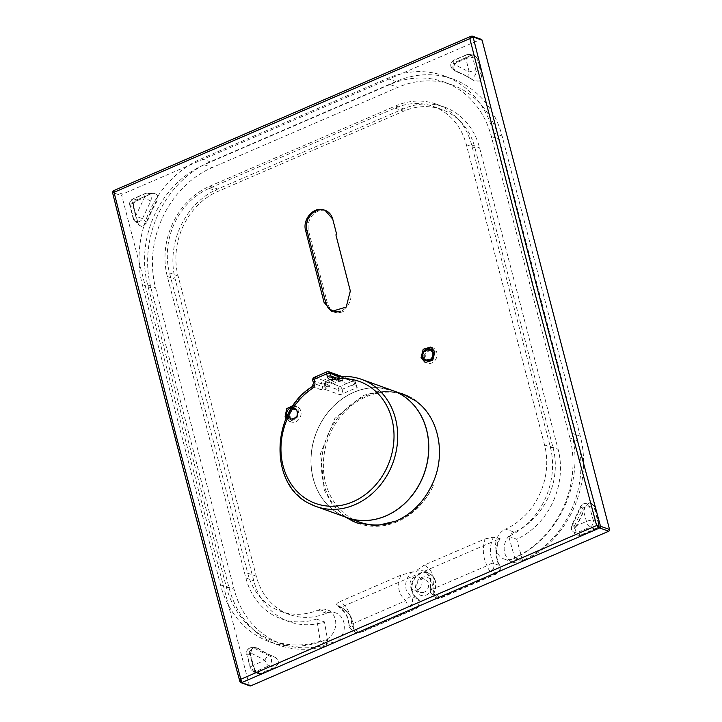 <?xml version="1.0" encoding="UTF-8"?>
<svg xmlns="http://www.w3.org/2000/svg" width="722" height="722" viewBox="0 0 722 722"><rect width="100%" height="100%" fill="white"/><g stroke="black" fill="none" stroke-linecap="round" stroke-linejoin="round"><path stroke-width="0.54" stroke-dasharray="3.61 2.71" d="M429.058 360.603A5.713 4.883 109.8 0 1 423.85 356.469A5.713 4.883 109.8 0 1 427.514 349.773A5.713 4.883 109.8 0 1 432.532 350.946M431.196 359.664A4.729 4.034 109.8 0 1 430.89 359.8A4.729 4.034 109.8 0 1 428.254 359.881A4.729 4.034 109.8 0 1 425.745 355.567A4.729 4.034 109.8 0 1 428.814 351.072A4.729 4.034 109.8 0 1 431.458 350.991A4.729 4.034 109.8 0 1 433.579 353.031M288.421 416.747A5.713 4.883 109.8 0 1 290.154 409.446A5.713 4.883 109.8 0 1 296.661 409.708A5.713 4.883 109.8 0 1 297.383 410.854A5.713 4.883 109.8 0 1 293.186 419.356A5.713 4.883 109.8 0 1 288.421 416.747M290.19 416.603A4.729 4.034 109.8 0 1 290.912 411.314A4.729 4.034 109.8 0 1 295.497 409.717A4.729 4.034 109.8 0 1 297.608 411.72A4.729 4.034 109.8 0 1 296.886 417.009A4.729 4.034 109.8 0 1 292.302 418.607A4.729 4.034 109.8 0 1 290.19 416.603M424.256 592.13A6.886 5.884 109.8 0 1 420.285 592.302A6.886 5.884 109.8 0 1 416.838 588.322A6.886 5.884 109.8 0 1 420.971 579.522A6.886 5.884 109.8 0 1 424.942 579.351A6.886 5.884 109.8 0 1 428.39 583.331A6.886 5.884 109.8 0 1 424.256 592.13M415.89 589.775A9.585 8.195 -70.2 0 0 426.215 595.072A9.585 8.195 -70.2 0 0 431.982 582.825A9.585 8.195 -70.2 0 0 421.648 577.528A9.585 8.195 -70.2 0 0 415.89 589.775M417.659 589.757A6.886 5.884 -70.2 0 0 422.009 583.186A6.886 5.884 -70.2 0 0 418.345 576.968A6.886 5.884 -70.2 0 0 414.374 577.149A6.886 5.884 -70.2 0 0 410.015 583.719A6.886 5.884 -70.2 0 0 413.679 589.928A6.886 5.884 -70.2 0 0 417.659 589.757M514.217 532.168A16.2 13.844 -70.2 0 0 504.696 552.781A16.2 13.844 -70.2 0 0 512.801 562.149A16.2 13.844 -70.2 0 0 522.358 561.644A98.553 84.212 -70.2 0 0 580.317 436.268L502.106 136.007A98.553 84.212 -70.2 0 0 452.775 79.005A98.553 84.212 -70.2 0 0 395.9 81.532L210.102 161.791A98.553 84.212 -70.2 0 0 150.889 287.717L229.1 587.979A98.553 84.212 -70.2 0 0 278.43 644.99A98.553 84.212 -70.2 0 0 333.844 643.076A16.2 13.844 -70.2 0 0 344.313 627.653A16.2 13.844 -70.2 0 0 335.703 612.897A16.2 13.844 -70.2 0 0 328.239 612.653A70.205 59.989 109.8 0 1 326.506 613.249A66.153 56.524 109.8 0 1 289.405 614.503A66.153 56.524 109.8 0 1 256.292 576.237L178.081 275.975A66.153 56.524 109.8 0 1 217.827 191.447L403.625 111.188A66.153 56.524 109.8 0 1 441.801 109.491A66.153 56.524 109.8 0 1 474.914 147.757L553.124 448.019A66.153 56.524 109.8 0 1 514.217 532.168L505.635 529.082A66.153 56.524 -70.2 0 0 544.541 444.923L466.331 144.671A66.153 56.524 -70.2 0 0 433.218 106.405A66.153 56.524 -70.2 0 0 395.042 108.101L209.236 188.361A66.153 56.524 -70.2 0 0 169.499 272.889L247.709 573.142A66.153 56.524 -70.2 0 0 280.822 611.408A66.153 56.524 -70.2 0 0 317.915 610.162A70.205 59.989 -70.2 0 0 319.656 609.567A16.2 13.844 109.8 0 1 327.12 609.81A16.2 13.844 109.8 0 1 335.73 624.566A16.2 13.844 109.8 0 1 325.252 639.981A98.553 84.212 109.8 0 1 269.847 641.894A98.553 84.212 109.8 0 1 220.517 584.892L142.306 284.63A98.553 84.212 109.8 0 1 201.51 158.705L387.317 78.445A98.553 84.212 109.8 0 1 444.183 75.909A98.553 84.212 109.8 0 1 493.523 132.92L571.734 433.182A98.553 84.212 109.8 0 1 513.766 558.557A16.2 13.844 109.8 0 1 504.218 559.063A16.2 13.844 109.8 0 1 496.104 549.695A16.2 13.844 109.8 0 1 505.635 529.082M464.499 74.971L468.858 77.624A5.397 2.771 -56.8 0 0 468.939 77.669L474.092 80.729A108.435 92.66 -70.2 0 0 468.262 77.101A108.435 92.66 -70.2 0 0 456.268 71.586L453.994 70.007L464.499 74.971L468.939 77.669A5.397 3.872 -59.5 0 0 469.074 77.759L469.074 77.759A5.397 3.872 -59.5 0 0 473.903 76.649A5.397 3.872 -59.5 0 0 476.096 71.072A11685.462 5590.049 -115.4 0 1 472.793 57.76L477.179 58.274L481.321 74.176L476.096 71.072A5.397 1.841 -14 0 0 469.219 72.019L453.533 63.978A11685.074 2910.969 -16.8 0 1 465.916 58.699A5.397 2.112 -113.1 0 1 466.385 54.818L466.385 54.818A5.397 2.112 -113.1 0 1 466.99 54.782A5.397 4.54 96.8 0 1 469.138 54.43L469.138 54.43A5.397 4.54 96.8 0 1 472.793 57.76A5.397 1.85 -13.9 0 0 465.916 58.699A11690.832 5592.621 64.6 0 0 469.219 72.019A5.397 2.771 -56.8 0 0 469.138 72.173A5.397 2.771 -56.8 0 0 468.858 77.624L468.858 77.624A5.397 5.397 0 0 0 469.065 77.759L474.092 80.729A5.397 2.744 -55.7 0 1 474.192 80.792A5.397 2.744 -55.7 0 1 474.453 81.017A108.282 92.524 -70.2 0 0 456.647 71.884L454.779 70.603L453.587 67.805L453.687 66L457.207 61.614L472.901 54.989L477.747 58.383L481.89 74.276L480.717 79.871L479.408 81.044L474.453 81.017M147.026 222.448L142.442 218.703L150.826 200.969A5.397 0.551 -150.3 0 1 144.553 197.566A5.397 0.551 -150.3 0 1 144.445 197.494A5.397 2.265 -113.6 0 1 145.014 193.568L145.014 193.568A5.397 2.265 -113.6 0 1 145.673 193.514A11679.713 2909.633 163.2 0 0 133.516 198.83L136.72 199.868A5.397 2.193 66.6 0 0 137.117 199.877L152.911 193.225L156.557 194.353L157.477 195.707L156.954 201.339A108.282 92.524 -70.2 0 0 147.026 222.448L143.082 226.329L141.485 226.401L139.057 225.02L137.938 222.845L133.796 206.952C133.263 203.757 134.364 201.402 137.117 199.877M157.477 195.707L156.403 201.104L150.826 200.969A5.397 4.106 -89.3 0 0 150.97 196.393A5.397 4.106 -89.3 0 0 147.252 193.117L147.252 193.117A5.397 4.106 -89.3 0 0 145.673 193.514L151.295 193.568A5.397 2.193 66.6 0 0 151.692 193.586M141.485 226.401L139.301 225.282L134.761 221.131A5.397 4.242 132.2 0 1 133.642 219.001A5.397 1.85 -14.2 0 1 133.146 218.45A5.397 5.397 0 0 0 134.761 221.131L134.761 221.131A5.397 4.242 132.2 0 0 142.442 218.703L135.646 216.113A11690.832 3851.365 -111.5 0 1 132.288 202.81A5.397 2.274 -113.7 0 1 132.866 198.893L132.866 198.893A5.397 2.274 -113.7 0 1 133.516 198.83A5.397 4.919 107.9 0 0 130.285 205.707A11685.462 3849.596 68.5 0 0 133.642 219.001L137.631 222.629L133.489 206.736C133.101 203.676 134.175 201.384 136.72 199.868L151.295 193.568L153.47 193.18L156.557 194.353M265.019 660.079A5.397 2.798 -68.9 0 1 269.324 655.919L254.325 648.239L257.402 648.148A108.435 92.66 -70.2 0 0 275.217 657.291L269.324 655.919A5.397 3.809 -76.7 0 1 271.427 658.906A5.397 3.809 -76.7 0 1 268.701 665.874A5.397 2.256 -113.8 0 1 264.965 660.215A11685.074 4651.368 167.7 0 0 252.826 665.576A11690.832 3851.365 -111.5 0 1 249.225 652.156L264.965 660.215A5.397 2.798 -68.9 0 1 265.019 660.079M435.492 581.309A13.781 11.769 -70.2 0 0 432.902 576.3A13.781 11.769 -70.2 0 0 418.137 575.127A13.781 11.769 -70.2 0 0 412.37 591.291A13.781 11.769 -70.2 0 0 417.93 598.673L411.017 596.904A5.397 2.644 125.7 0 0 405.917 600.524A5.397 2.644 125.7 0 0 405.818 600.686A5.397 2.193 66.6 0 0 409.482 606.363L415.989 608.195A5.397 2.193 -113.4 0 1 416.459 608.493L359.818 632.959L354.899 631.931L353.672 628.501A25.929 22.156 -70.2 0 0 347.923 612.5A25.929 22.156 -70.2 0 0 340.856 607.328L500.057 538.567A25.929 22.156 -70.2 0 0 497.35 559.496A25.929 22.156 -70.2 0 0 499.741 565.398C501.149 568.945 500.211 571.725 496.926 573.737L440.285 598.204L437.902 598.628L433.886 593.683L434.518 591.508A13.781 11.769 -70.2 0 0 435.492 581.309M412.641 571.95L400.918 575.145C396.667 585.641 398.3 594.152 405.818 600.686A11684.866 4651.286 167.7 0 0 351.713 624.178A5.397 2.22 66.4 0 0 355.414 629.846A11679.496 4649.148 -12.3 0 1 409.482 606.363A5.397 3.998 106.3 0 0 412.433 599.431A5.397 3.998 106.3 0 0 411.017 596.904L406.188 589.757C404.672 582.428 406.82 576.499 412.641 571.95C415.881 571.896 417.415 571.237 417.226 569.974L425.159 571.147L431.034 579.017L430.736 588.385L434.518 591.508M496.926 573.737A5.397 2.193 -113.4 0 0 496.456 573.439L439.815 597.897A5.397 4.783 -46.2 0 1 435.023 596.959L435.023 596.959A5.397 4.783 -46.2 0 1 434.346 591.074A13.935 11.904 -70.2 0 0 435.185 581.093A13.935 11.904 -70.2 0 0 429.78 573.755L425.159 571.147C429.879 573.322 431.557 579.017 430.204 588.213A5.397 5.397 0 0 0 431.747 593.944L431.747 593.944A5.397 4.756 -48.5 0 1 430.411 591.661A5.397 4.756 -48.5 0 1 430.736 588.385L432.722 589.062A5.397 2.184 66.7 0 0 436.386 594.747A11679.496 4649.148 -12.3 0 1 490.725 571.4L496.456 573.439C499.877 571.562 500.788 568.864 499.191 565.335L493.541 563.44A5.397 2.112 -28.4 0 0 487.485 565.416A5.397 2.112 -28.4 0 0 487.097 565.696A11684.866 4651.286 167.7 0 0 432.722 589.062C435.51 578.096 432.686 570.1 424.229 565.082A11752.328 3817.458 165.4 0 1 485.148 538.883C482.197 548.485 482.847 557.429 487.097 565.696A5.397 2.157 66.8 0 0 490.725 571.4A5.397 4.179 -70.3 0 0 493.893 564.505A5.397 4.179 -70.3 0 0 493.541 563.44L491.366 557.998C489.552 550.994 490.238 544.054 493.433 537.195L499.425 538.495A26.082 22.283 -70.2 0 0 496.781 559.397A26.082 22.283 -70.2 0 0 499.191 565.335A5.397 2.265 150.2 0 0 499.741 565.398M400.918 575.145A11752.328 3817.458 165.4 0 0 340.306 601.453C347.255 606.787 351.054 614.368 351.713 624.178A5.397 1.092 177.2 0 0 351.289 624.25A5.397 1.092 177.2 0 0 348.97 625.27A5.397 1.092 177.2 0 0 349.439 625.685L353.374 628.321A26.082 22.283 -70.2 0 0 342.381 607.969A26.082 22.283 -70.2 0 0 340.622 607.094L336.795 604.856L346.018 613.664L349.439 625.685A5.397 4.657 -54.6 0 0 349.565 626.849A5.397 4.657 -54.6 0 0 351.235 629.413L351.235 629.413A5.397 4.657 -54.6 0 0 355.414 629.846L359.348 632.662L355.386 632.382L353.374 628.321A5.397 1.119 -0.5 0 1 353.672 628.501M433.886 593.683L435.023 596.959L431.747 593.944A5.397 4.756 -48.5 0 0 436.386 594.747L439.815 597.897A5.397 2.193 -113.4 0 1 440.285 598.204M431.684 347.426A8.24 7.039 109.8 0 1 432.64 347.688A8.24 7.039 109.8 0 1 436.765 352.453A8.24 7.039 109.8 0 1 434.617 360.937A8.24 7.039 109.8 0 1 427.063 363.184A8.24 7.039 109.8 0 1 426.151 362.769M286.878 416.666A8.24 7.039 -70.2 0 0 286.986 417.145A8.24 7.039 -70.2 0 0 291.11 421.91A8.24 7.039 -70.2 0 0 298.664 419.662A8.24 7.039 -70.2 0 0 300.812 411.179A8.24 7.039 -70.2 0 0 296.688 406.414A8.24 7.039 -70.2 0 0 292.69 406.351M293.331 405.403L294.784 405.728L298.908 410.493L296.778 418.986L289.251 421.242L286.02 418.57M325.189 210.346L323.266 209.84L324.81 210.4A15.658 13.384 -70.2 0 0 310.965 215.327A15.658 13.384 -70.2 0 0 307.211 231.076L325.947 302.996A15.658 13.384 -70.2 0 0 326.254 304.025M399.844 393.138A68.446 58.491 -70.2 0 0 364.872 396.288A68.446 58.491 -70.2 0 0 322.355 454.147A68.446 58.491 -70.2 0 0 346.506 517.43M357.282 523.071A68.446 58.491 -70.2 0 0 358.013 523.342A68.446 58.491 -70.2 0 0 397.506 521.582A68.446 58.491 -70.2 0 0 433.371 485.626A67.507 57.679 109.8 0 1 391.559 522.8M344.945 516.871L332.779 505.292L324.268 490.058L320.514 453.506L334.873 418.399L362.895 395.584L379.682 391.134L396.468 392.1M407.37 395.909A67.507 57.679 109.8 0 1 410.944 397.569A67.507 57.679 109.8 0 1 417 401.242L415.123 400.566M417 401.242A68.446 58.491 -70.2 0 0 404.365 394.528A68.446 58.491 -70.2 0 0 403.399 394.194M346.966 517.593A67.507 57.679 109.8 0 1 341.145 515.066A67.489 57.67 109.8 0 1 334.846 511.212A67.489 57.67 109.8 0 1 315.568 434.554A67.489 57.67 109.8 0 1 379.276 387.768A67.489 57.67 109.8 0 1 398.499 393.102A67.489 57.67 109.8 0 1 421.251 480.464A67.489 57.67 109.8 0 1 341.154 515.057A67.507 57.679 109.8 0 1 316.895 431.088A67.507 57.679 109.8 0 1 392.687 390.566M359.403 522.078A67.507 57.679 109.8 0 1 353.59 519.551A67.507 57.679 109.8 0 1 329.331 435.565A67.507 57.679 109.8 0 1 405.123 395.042M312.77 380.476A2.698 0.875 165.4 0 0 313.113 380.774L321.696 383.869L322.391 386.532L325.784 385.304A2.698 0.993 60.5 0 0 326.588 386.821L325.839 389.663L321.173 389.763L312.59 386.676A2.698 0.912 56.1 0 0 312.139 386.685M325.487 389.329L324.259 384.609A2.698 0.875 -14.6 0 1 325.55 383.454A2.698 1.092 -113.4 0 1 325.803 381.451A2.698 2.698 0 0 0 324.259 384.609A2.698 0.875 -14.6 0 0 324.602 384.916L325.839 389.663L339.701 394.654L343.203 393.824A67.507 57.679 109.8 0 1 355.811 388.382L357.182 387.524L355.955 382.795A2.698 0.875 -14.6 0 1 354.655 383.951L355.811 388.382M340.396 375.945A2.698 2.31 109.8 0 0 338.835 376.018A2.698 1.092 66.6 0 0 338.41 376.009L325.803 381.451A2.698 1.092 -113.4 0 1 326.227 381.46L338.835 376.018L352.697 380.999A2.698 2.31 109.8 0 1 355.603 382.498L356.848 387.263L342.986 382.272L338.907 381.505A68.572 58.59 -70.2 0 0 326.588 386.821M326.922 371.875A2.698 1.092 -113.4 0 1 327.346 371.884L335.929 374.971A2.698 1.092 -113.4 0 1 337.887 377.913L338.401 379.862L339.539 379.14A2.698 2.31 -70.2 0 0 342.02 380.774L342.057 382.118M335.892 234.84L350.531 291.029A15.658 13.384 109.8 0 1 342.264 310.478A15.388 13.149 109.8 0 1 340.342 311.164M337.246 374.826A2.698 2.31 109.8 0 0 335.929 374.971L323.321 380.413A2.698 1.092 -113.4 0 1 325.279 383.364L337.887 377.913A2.698 0.875 165.4 0 0 339.187 376.758A2.698 0.875 165.4 0 0 339.159 376.694A2.698 2.698 0 0 1 339.187 376.758L339.863 379.348L338.907 376.722M314.314 377.317A2.698 1.092 -113.4 0 1 314.738 377.326L327.346 371.884A2.698 2.31 -70.2 0 1 328.907 371.812M321.173 389.763A2.698 2.31 109.8 0 0 322.391 386.532L313.808 383.445L313.113 380.774A2.698 2.31 -70.2 0 1 314.738 377.326L323.321 380.413A2.698 2.31 109.8 0 0 321.696 383.869A2.698 0.875 165.4 0 0 325.279 383.364L325.784 385.304A70.205 59.989 -70.2 0 1 338.401 379.862A2.698 1.182 73.1 0 0 338.907 381.505M431.837 485.076L433.371 485.626M226.194 586.472A94.077 80.386 -70.2 0 0 273.277 640.883A94.077 80.386 -70.2 0 0 320.333 641.199L316.552 619.07A70.639 60.359 109.8 0 1 281.219 618.835A70.639 60.359 109.8 0 1 245.859 577.97L167.323 276.472A70.639 60.359 109.8 0 1 209.759 186.213L395.566 105.954A70.639 60.359 109.8 0 1 436.323 104.139A70.639 60.359 109.8 0 1 471.674 145.005L550.218 446.503A70.639 60.359 109.8 0 1 508.739 536.329L514.651 557.646A94.077 80.386 -70.2 0 0 569.884 438.01L491.348 136.503A94.077 80.386 -70.2 0 0 444.256 82.091A94.077 80.386 -70.2 0 0 389.979 84.501L204.173 164.76A94.077 80.386 -70.2 0 0 147.658 284.964L226.194 586.472L234.108 589.323A94.077 80.386 -70.2 0 0 281.201 643.735A94.077 80.386 -70.2 0 0 328.257 644.051L324.467 621.913A70.639 60.359 109.8 0 1 289.134 621.678A70.639 60.359 109.8 0 1 253.783 580.822L175.238 279.315A70.639 60.359 109.8 0 1 217.674 189.065L403.481 108.805A70.639 60.359 109.8 0 1 444.238 106.991A70.639 60.359 109.8 0 1 479.598 147.848L558.133 449.355A70.639 60.359 109.8 0 1 516.663 539.181L522.566 560.498A94.077 80.386 -70.2 0 0 577.799 440.862L499.263 139.355A94.077 80.386 -70.2 0 0 452.18 84.943A94.077 80.386 -70.2 0 0 397.894 87.353L212.088 167.612A94.077 80.386 -70.2 0 0 155.573 287.816L234.108 589.323M332.824 311.66A15.658 13.384 -70.2 0 0 333.79 312.048A15.658 13.384 -70.2 0 0 343.961 311.092L342.264 310.478M289.405 408.372A8.24 7.039 -70.2 0 0 286.751 415.764M422.749 357.417A8.24 7.039 109.8 0 1 425.637 349.385M249.938 685.9A1.354 1.155 109.8 0 1 249.27 685.115L121.81 195.806A1.354 1.155 109.8 0 1 122.623 194.083L480.635 39.439A1.354 1.155 109.8 0 1 481.412 39.403M257.916 648.176A108.282 92.524 -70.2 0 0 275.705 657.3L278.764 661.388L278.665 663.175L275.145 667.57L260.579 673.861L255.66 672.823L250.48 654.917L251.653 649.322L252.953 648.139L254.731 647.453L257.916 648.176A5.397 2.744 -55.7 0 1 257.402 648.148L254.731 647.453M574.902 533.468L575.425 527.836A108.282 92.524 -70.2 0 0 585.343 506.736L589.287 502.864L590.876 502.792L594.432 506.339L598.574 522.223C599.107 525.417 597.996 527.782 595.244 529.298L580.687 535.589L575.813 534.822L574.902 533.468L575.1 527.755A108.435 92.66 -70.2 0 0 585.028 506.627L580.822 507.205L572.51 524.957A5.397 0.569 29.6 0 0 571.923 524.903A5.397 0.569 29.6 0 0 574.08 526.699L582.807 508.062A5.397 1.661 -15.2 0 1 589.621 506.916L593.863 506.239A5.397 1.751 165.4 0 0 594.432 506.339M575.425 527.836A5.397 0.605 -149.5 0 1 575.1 527.755L572.51 524.957A5.397 4.828 138.2 0 0 572.591 531.166A5.397 5.397 0 0 1 571.923 524.903L580.289 507.043L582.807 508.062A11690.832 5592.621 64.6 0 0 586.454 521.464A5.397 2.112 -112.9 0 0 590.045 527.177A11679.713 4649.229 -12.3 0 0 577.672 532.412A5.397 4.828 138.2 0 1 572.591 531.166L575.813 534.822L580.208 535.291L577.672 532.412A5.397 2.121 -112.9 0 1 574.08 526.699A11685.074 4651.368 167.7 0 1 586.454 521.464A5.397 1.661 -15.3 0 1 593.276 520.309A11685.462 5590.049 -115.4 0 1 589.621 506.916A5.397 4.693 81.4 0 0 584.531 503.604L584.531 503.604A5.397 5.397 0 0 0 580.289 507.043L580.822 507.205A5.397 4.693 81.4 0 1 584.531 503.604L589.594 502.801L585.343 506.736M417.93 598.673C420.944 600.848 421.152 603.619 418.561 606.976L416.459 608.493M417.226 569.974L424.229 565.082M485.148 538.883L493.433 537.195M336.795 604.856C336.172 603.881 337.345 602.744 340.306 601.453M432.902 576.3L429.78 573.755A13.935 11.904 -70.2 0 0 416.125 576.129A13.935 11.904 -70.2 0 0 411.811 591.192A13.935 11.904 -70.2 0 0 417.154 598.502A5.397 3.935 105.2 0 1 418.931 603.339A5.397 3.935 105.2 0 1 415.989 608.195L359.348 632.662A5.397 2.193 -113.4 0 1 359.818 632.959M439.815 597.897L437.902 598.628M500.057 538.567L499.425 538.495M418.561 606.976L415.989 608.195M595.244 529.298A5.397 2.193 66.6 0 0 594.775 529L590.045 527.177A5.397 4.233 -69 0 0 593.276 520.309L598.006 522.123C598.637 525.273 597.563 527.565 594.775 529L580.208 535.291A5.397 2.193 66.6 0 1 580.687 535.589M590.876 502.792L593.863 506.239L598.006 522.123A5.397 1.751 165.4 0 0 598.574 522.223M260.579 673.861A5.397 2.193 -113.4 0 0 260.11 673.563L256.247 673.337L252.547 670.891A5.397 5.397 0 0 1 250.299 667.787A5.397 1.652 -15.1 0 1 252.826 665.576A5.397 2.265 -113.8 0 0 256.572 671.225A11679.713 4649.229 -12.3 0 1 268.701 665.874L274.667 667.272L260.11 673.563L256.572 671.225A5.397 4.621 123.4 0 1 252.547 670.891A5.397 4.621 123.4 0 1 250.769 668.247A5.397 1.652 -15.1 0 1 250.299 667.787L246.698 654.376A5.397 1.661 165 0 1 249.225 652.156A5.397 2.726 -56.9 0 1 249.307 652.011A5.397 2.726 -56.9 0 1 254.325 648.239A5.397 5.063 87.9 0 0 251.707 647.58L251.707 647.58A5.397 5.397 0 0 0 246.698 654.376A5.397 1.661 165 0 0 247.168 654.836A5.397 5.063 87.9 0 1 251.707 647.58L255.056 647.417L252.953 648.139M255.66 672.823L254.315 670.585A5.397 1.751 -14.6 0 1 254.613 670.801M250.48 654.917A5.397 1.751 165.4 0 0 250.173 654.701L247.168 654.836A11685.462 3849.596 68.5 0 0 250.769 668.247L254.315 670.585L250.173 654.701L251.653 649.322M275.705 657.3A5.397 2.807 -70.1 0 1 275.217 657.291L278.764 661.388M278.665 663.175L274.667 667.272A5.397 2.193 -113.4 0 1 275.145 667.57M152.911 193.225L147.252 193.117A5.397 5.397 0 0 0 145.014 193.568L132.866 198.893A5.397 5.397 0 0 0 129.798 205.156A5.397 1.859 165.9 0 1 132.288 202.81A11685.074 2910.969 -16.8 0 1 144.445 197.494L135.646 216.113A5.397 1.85 -14.2 0 0 133.146 218.45L129.798 205.156A5.397 1.859 165.9 0 0 130.285 205.707L133.489 206.736A5.397 1.751 165.4 0 1 133.796 206.952M139.057 225.02L137.631 222.629A5.397 1.751 165.4 0 1 137.938 222.845M143.082 226.329L146.467 222.25A108.435 92.66 -70.2 0 1 156.403 201.104A5.397 0.605 -149.5 0 1 156.954 201.339M471.782 55.323A5.397 2.193 -113.4 0 1 471.385 55.305L466.99 54.782A11679.713 2909.633 163.2 0 0 454.616 60.061A5.397 2.112 66.9 0 0 454.012 60.097A5.397 2.112 66.9 0 0 453.533 63.978A5.397 2.816 -68.9 0 0 453.994 70.007A5.397 5.126 124.7 0 1 453.064 69.511L453.064 69.511A5.397 5.126 124.7 0 1 454.616 60.061L456.809 61.596L471.385 55.305L473.704 54.971L477.179 58.274A5.397 1.751 -14.6 0 0 477.747 58.383M480.717 79.871L481.321 74.176A5.397 1.751 165.4 0 0 481.89 74.276M453.687 66L456.809 61.596A5.397 2.193 -113.4 0 0 457.207 61.614M454.779 70.603L456.268 71.586A5.397 2.807 -70.1 0 1 456.647 71.884M472.901 54.989L469.138 54.43A5.397 5.397 0 0 0 466.385 54.818L454.012 60.097A5.397 5.397 0 0 0 453.064 69.511L455.329 71.108L453.587 67.805M479.408 81.044L474.092 80.729M249.27 685.115L240.218 681.866A1.354 1.155 110.1 0 0 240.895 682.642A1.354 1.155 109.8 0 1 240.227 681.866C195.879 518.089 153.416 354.989 112.812 192.566A1.354 1.155 109.8 0 1 113.625 190.843L113.625 190.843A1.354 1.155 -69.9 0 0 112.812 192.566L121.81 195.806M471.141 36.217L471.637 36.199A1.354 1.155 109.8 0 1 472.414 36.163A1.354 1.155 -70.5 0 0 471.637 36.199L480.635 39.439M319.656 609.567L328.239 612.653M326.506 613.249L317.915 610.162M113.264 190.807L122.623 194.083M324.81 210.4A15.388 13.149 -70.2 0 0 308.61 230.968L327.283 302.626A15.388 13.149 -70.2 0 0 334.981 311.534M336.669 311.994A15.388 13.149 -70.2 0 0 343.961 311.092M320.333 641.199L328.257 644.051M316.552 619.07L324.467 621.913M508.739 536.329L516.663 539.181M514.651 557.646L522.566 560.498M338.771 375.882A2.698 2.698 0 0 0 338.41 376.009A2.698 1.092 66.6 0 0 338.158 378.012A2.698 0.875 -14.6 0 1 341.75 377.507L342.986 382.272M343.203 393.824L342.048 389.393A2.698 0.875 -14.6 0 1 338.465 389.898L339.701 394.654M341.235 376.523A2.698 2.31 109.8 0 1 341.75 377.507L355.603 382.498A2.698 0.875 -14.6 0 1 355.955 382.795A2.698 2.698 0 0 0 354.249 380.936L341.903 376.487M342.048 389.393A2.698 1.092 66.6 0 0 340.089 386.45L326.227 381.46A2.698 2.31 109.8 0 0 324.602 384.916L338.465 389.898A2.698 2.31 109.8 0 1 340.089 386.45L352.697 380.999A2.698 1.092 -113.4 0 1 354.655 383.951L342.048 389.393M429.924 359.908A5.262 4.503 109.8 0 1 424.328 356.848A5.262 4.503 109.8 0 1 427.614 350.188A5.262 4.503 109.8 0 1 433.218 353.248A5.262 4.503 109.8 0 1 429.924 359.908M430.068 359.502A4.729 4.034 109.8 0 1 427.433 359.583A4.729 4.034 109.8 0 1 424.924 355.269A4.729 4.034 109.8 0 1 427.993 350.775A4.729 4.034 109.8 0 1 430.637 350.693A4.729 4.034 109.8 0 1 433.146 355.007A4.729 4.034 109.8 0 1 430.068 359.502M291.887 407.569A5.975 5.099 109.8 0 1 296.534 410.34A5.975 5.099 109.8 0 1 294.116 418.426A5.975 5.099 109.8 0 1 287.157 416.504A5.975 5.099 109.8 0 1 287.067 416.278M291.986 407.416A6.2 5.298 109.8 0 1 296.092 409.04A6.2 5.298 109.8 0 1 296.877 410.286A6.2 5.298 109.8 0 1 292.329 419.509A6.2 5.298 109.8 0 1 287.148 416.684A6.2 5.298 109.8 0 1 287.013 416.377M297.04 411.089A5.262 4.503 109.8 0 1 294.91 418.218A5.262 4.503 109.8 0 1 288.773 416.522A5.262 4.503 109.8 0 1 290.903 409.392A5.262 4.503 109.8 0 1 297.04 411.089M296.877 411.459A4.729 4.034 109.8 0 1 296.155 416.747A4.729 4.034 109.8 0 1 291.562 418.345A4.729 4.034 109.8 0 1 289.459 416.332A4.729 4.034 109.8 0 1 290.172 411.053A4.729 4.034 109.8 0 1 294.766 409.455A4.729 4.034 109.8 0 1 296.877 411.459M346.912 517.575A67.507 57.679 109.8 0 1 341.244 515.102A67.507 57.679 109.8 0 1 316.949 431.205A67.507 57.679 109.8 0 1 392.624 390.548M310.126 503.902A67.507 57.679 109.8 0 1 279.937 448.01A67.507 57.679 109.8 0 1 312.59 386.676A2.698 2.31 -70.2 0 0 313.808 383.445A2.698 0.875 165.4 0 1 313.465 383.147M334.566 377.353L339.539 379.14M342.02 380.774L333.438 377.687A67.507 57.679 109.8 0 1 361.668 379.402M333.438 377.687A2.698 2.31 109.8 0 1 332.31 377.615L340.883 380.702L339.863 379.348M113.625 190.843L471.637 36.199M544.541 444.923L553.124 448.019M466.331 144.671L474.914 147.757M513.766 558.557L522.358 561.644M571.734 433.182L580.317 436.268M493.523 132.92L502.106 136.007M387.317 78.445L395.9 81.532M201.51 158.705L210.102 161.791M142.306 284.63L150.889 287.717M220.517 584.892L229.1 587.979M325.252 639.981L333.844 643.076M247.709 573.142L256.292 576.237M169.499 272.889L178.081 275.975M209.236 188.361L217.827 191.447M395.042 108.101L403.625 111.188M245.859 577.97L253.783 580.822M167.323 276.472L175.238 279.315M209.759 186.213L217.674 189.065M395.566 105.954L403.481 108.805M471.674 145.005L479.598 147.848M550.218 446.503L558.133 449.355M569.884 438.01L577.799 440.862M491.348 136.503L499.263 139.355M389.979 84.501L397.894 87.353M204.173 164.76L212.088 167.612M147.658 284.964L155.573 287.816M339.06 381.469L338.158 378.012L325.55 383.454L326.452 386.911M325.577 302.022L327.283 302.626M306.913 230.354L308.61 230.968M431.458 350.991L430.637 350.693C434.048 353.771 433.832 356.704 429.987 359.502L427.433 359.583L428.254 359.881M296.661 409.708L292.013 407.379M286.986 416.45L292.329 419.509L293.186 419.356M295.497 409.717L296.805 411.405C297.906 415.773 296.155 418.092 291.562 418.345L292.302 418.607M424.942 579.351L418.345 576.968M337.878 605.424C345.594 611.417 349.295 618.032 348.97 625.27A5.397 5.397 0 0 0 351.235 629.413L354.899 631.931M427.063 363.184L425.177 362.507M289.251 421.242L291.11 421.91M356.758 522.89L358.013 523.342M402.443 393.842L404.365 394.528M334.846 511.212L341.199 515.084L347.056 517.629M379.276 387.768L392.777 390.602M331.84 311.353L333.79 312.048M294.784 405.728L296.688 406.414M432.64 347.688L430.772 347.011M347.923 612.5L342.381 607.969L337.869 605.424M474.354 80.891L464.49 74.971M504.218 559.063L512.801 562.149M444.183 75.909L452.775 79.005M269.847 641.894L278.43 644.99M327.12 609.81L335.703 612.897M280.822 611.408L289.405 614.503M433.218 106.405L441.801 109.491M420.285 592.302L413.679 589.928M273.277 640.883L281.201 643.735M281.219 618.835L289.134 621.678M436.323 104.139L444.238 106.991M444.256 82.091L452.18 84.943"/><path stroke-width="1.08" d="M426.522 348.997A6.2 5.298 109.8 0 1 431.964 350.278L432.532 350.946A5.713 4.883 109.8 0 1 430.023 360.323A5.713 4.883 109.8 0 1 429.058 360.603L428.191 360.756A6.2 5.298 109.8 0 1 422.55 356.343A6.2 5.298 109.8 0 1 426.395 349.051M433.579 353.031A4.729 4.034 109.8 0 1 431.196 359.664M421.043 357.733L425.177 362.507L432.749 360.269L434.906 351.785L430.772 347.011L423.2 349.249L421.043 357.733M426.151 362.769A8.24 7.039 109.8 0 1 422.948 358.419A8.24 7.039 109.8 0 1 422.749 357.417M286.02 418.57L285.127 416.477L286.715 408.643L293.331 405.403M332.824 219.226L325.035 210.292A15.388 13.149 109.8 0 1 332.743 219.19L336.75 234.596L332.743 219.19M336.75 234.596A131.675 112.515 -70.2 0 0 335.892 234.84L350.314 290.948L346.19 307.085L331.84 311.353L324.025 302.301L305.605 230.499C302.274 219.614 313.447 206.537 323.266 209.84M532.358 283.511L469.841 38.609L114.022 192.314L176.529 437.216L240.814 679.24L596.643 525.544L532.358 283.511M346.506 517.43A68.446 58.491 -70.2 0 0 357.282 523.071M396.468 392.1L402.443 393.842L415.123 400.566C439.102 416.63 446.747 455.347 431.837 485.076C423.715 501.989 411.784 513.983 396.062 521.058L376.099 525.742L356.497 522.8L344.945 516.871M403.399 394.194A68.446 58.491 -70.2 0 0 399.844 393.138M391.559 522.8A67.507 57.679 109.8 0 1 359.403 522.078L347.056 517.629A67.507 57.679 109.8 0 0 422.848 477.107A67.507 57.679 109.8 0 0 398.598 393.129A67.507 57.679 109.8 0 0 392.777 390.602L392.624 390.548A67.507 57.679 109.8 0 1 392.777 390.602L405.123 395.042A67.507 57.679 109.8 0 1 407.37 395.909M337.246 374.826A2.698 2.31 109.8 0 1 337.49 374.898A2.698 2.698 0 0 1 339.169 376.694A2.698 0.875 165.4 0 0 338.835 376.46L330.261 373.373A2.698 0.875 165.4 0 0 326.669 373.879L314.061 379.321L314.756 381.992A2.698 0.875 165.4 0 0 313.465 383.147L312.139 386.685C270.488 411.91 268.882 485.437 310.045 503.866L315.947 506.429A67.507 57.679 109.8 0 0 391.739 465.907A67.507 57.679 109.8 0 0 367.48 381.929A67.507 57.679 109.8 0 0 361.668 379.402L392.687 390.566A67.507 57.679 109.8 0 1 398.499 393.093A67.507 57.679 109.8 0 1 422.758 477.071A67.507 57.679 109.8 0 1 346.966 517.593L315.947 506.429A67.507 57.679 109.8 0 1 310.126 503.902M333.438 377.687A2.698 1.236 77.8 0 0 333.086 377.651L332.31 377.615A2.698 2.31 109.8 0 1 330.956 376.054A2.698 0.875 165.4 0 0 327.373 376.559L326.669 373.879A2.698 1.092 -113.4 0 1 326.922 371.875L314.314 377.317A2.698 2.698 0 0 0 312.77 380.476L313.465 383.147M312.77 380.476A2.698 0.875 165.4 0 1 314.061 379.321A2.698 1.092 -113.4 0 1 314.314 377.317M326.254 304.025A15.658 13.384 -70.2 0 0 332.824 311.66M292.69 406.351A8.24 7.039 -70.2 0 0 289.405 408.372M286.751 415.764A8.24 7.039 -70.2 0 0 286.878 416.666M425.637 349.385A8.24 7.039 109.8 0 1 431.684 347.426M471.637 36.199L469.841 38.609L473.091 36.939A1.354 1.155 -70.5 0 0 472.414 36.163L481.412 39.403A1.354 1.155 109.8 0 1 482.088 40.179L609.548 529.497A1.354 1.155 109.8 0 1 608.736 531.221L250.724 685.864A1.354 1.155 109.8 0 1 249.938 685.9L240.904 682.651A1.354 1.155 109.8 0 1 240.895 682.642L239.857 681.469C195.527 517.764 153.073 354.728 112.497 192.377L113.264 190.807L471.141 36.217L472.414 36.163A1.354 1.155 109.8 0 1 472.423 36.163L472.423 36.163A1.354 1.155 109.8 0 1 473.1 36.948C513.694 199.371 556.157 362.471 600.505 526.239A1.354 1.155 109.8 0 1 599.693 527.972L599.693 527.972A1.354 1.155 -70.5 0 0 600.505 526.239L596.643 525.544L599.693 527.962L241.68 682.615A1.354 1.155 109.8 0 1 240.904 682.651L240.895 682.642A1.354 1.155 110.1 0 0 241.68 682.615L240.814 679.24L240.218 681.866L239.857 681.469M112.812 192.566L114.022 192.314L113.625 190.843M340.342 311.164A15.388 13.149 109.8 0 1 333.284 310.92L334.981 311.534A15.388 13.149 -70.2 0 0 336.669 311.994M333.284 310.92A15.388 13.149 109.8 0 1 325.577 302.022L306.913 230.354A15.388 13.149 109.8 0 1 310.929 214.488A15.388 13.149 109.8 0 1 325.035 210.292M341.903 376.487L340.396 375.945A2.698 2.31 109.8 0 1 341.235 376.523M426.404 349.159A5.975 5.099 109.8 0 1 432.758 352.625A5.975 5.099 109.8 0 1 429.021 360.179A5.975 5.099 109.8 0 1 422.677 356.704A5.975 5.099 109.8 0 1 426.404 349.159M431.964 350.278A6.2 5.298 109.8 0 1 429.238 360.449A6.2 5.298 109.8 0 1 428.191 360.756C421.341 358.699 420.755 354.773 426.44 348.979L431.964 350.278M287.067 416.278A5.975 5.099 109.8 0 1 291.887 407.569M287.013 416.377A6.2 5.298 109.8 0 1 291.986 407.416M312.139 386.685A2.698 0.912 56.1 0 0 312.319 388.445A64.799 55.368 -70.2 0 0 280.966 447.324A64.799 55.368 -70.2 0 0 309.955 500.996A64.799 55.368 -70.2 0 0 386.866 467.775A64.799 55.368 -70.2 0 0 365.016 383.896A64.799 55.368 -70.2 0 0 332.328 379.817A5.397 4.612 -70.2 0 1 327.373 376.559M338.907 376.722L338.835 376.46A2.698 2.31 109.8 0 0 337.49 374.898L328.907 371.812A2.698 2.31 -70.2 0 1 330.261 373.373L330.956 376.054L334.566 377.353M312.319 388.445A5.397 4.612 -70.2 0 0 314.756 381.992M361.668 379.402C352.48 376.144 342.95 375.566 333.086 377.651A2.698 1.236 77.8 0 0 332.328 379.817M324.025 302.301L325.857 302.96M305.605 230.499L307.085 231.031M241.68 682.615L250.724 685.864M599.693 527.972L608.736 531.221M600.505 526.239L609.548 529.497M473.1 36.948L482.088 40.179M292.013 407.379L286.986 416.45M328.907 371.812A2.698 2.698 0 0 0 326.922 371.875M340.396 375.945A2.698 2.698 0 0 0 338.771 375.882"/></g></svg>

